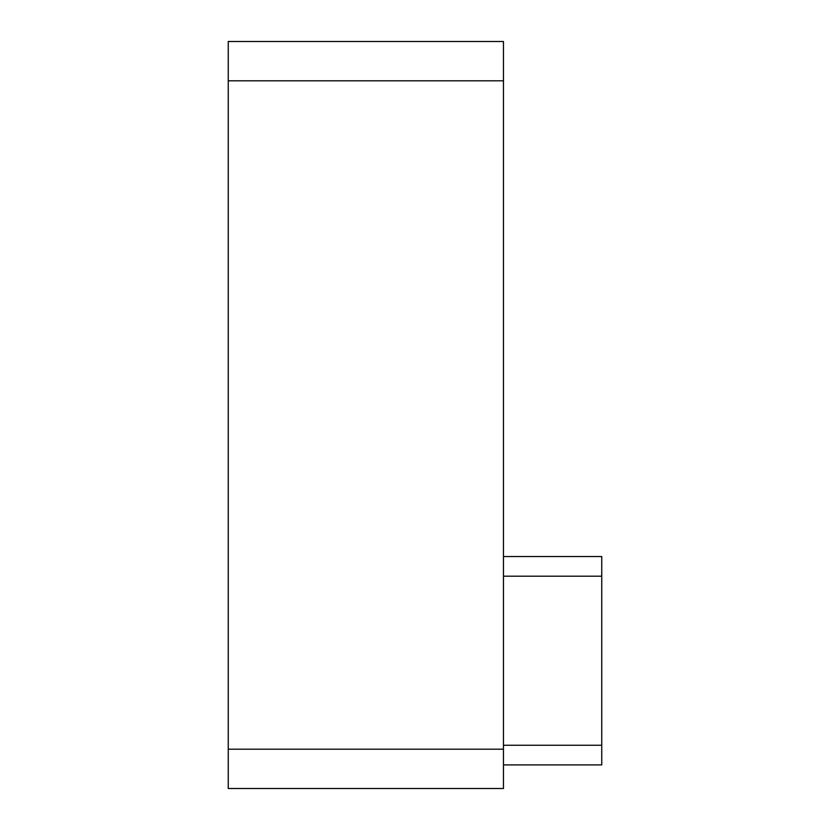 <?xml version="1.0" encoding="UTF-8"?>
<svg xmlns="http://www.w3.org/2000/svg" width="830" height="830" viewBox="0 0 830 830"><rect width="100%" height="100%" fill="white"/><g stroke="black" fill="none" stroke-linecap="round" stroke-linejoin="round"><path stroke-width="1.25" d="M503.457 41.5L503.457 788.5L228.25 788.5L228.25 41.5L503.457 41.5M503.457 556.536L601.75 556.536L601.75 764.907L503.457 764.907M503.457 80.811L228.25 80.811M503.457 749.189L228.25 749.189M503.457 745.257L601.75 745.257M601.75 576.196L503.457 576.196"/></g></svg>

